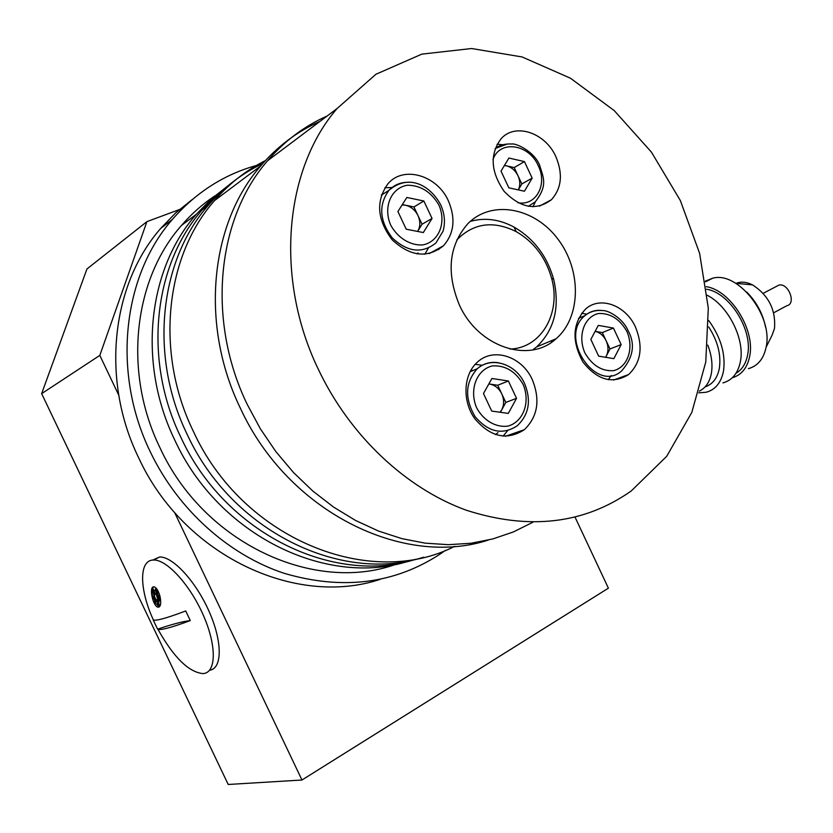 <?xml version="1.0" encoding="UTF-8"?>
<svg xmlns="http://www.w3.org/2000/svg" width="833" height="833" viewBox="0 0 833 833"><rect width="100%" height="100%" fill="white"/><g stroke="black" fill="none" stroke-linecap="round" stroke-linejoin="round"><path stroke-width="1.25" d="M575.051 517.168L608.402 588.171L301.962 780.011L174.586 512.472M146.92 221.63L99.814 355.399L41.65 393.634L86.944 268.976L146.92 221.63L182.635 208.365M213.123 197.046L213.675 196.848M118.744 395.165L99.814 355.399M41.65 393.634L228.211 784.478L301.962 780.011M156.479 594.793L157.697 599.739M159.155 604.539L159.79 606.434M510.015 349.058C541.44 348.194 561.4 312.75 551.623 278.316C545.688 257.47 533.88 241.903 516.2 231.626C493.24 220.308 473.446 223.067 456.828 239.904M438.783 249.588L439.595 247.901M470.249 221.411C484.744 217.351 499.352 219.235 514.055 227.086C533.838 238.602 547.042 256.012 553.674 279.315C560.068 307.356 554.393 329.889 536.639 346.903L532.787 349.891M448.446 200.992C437.356 175.419 403.724 165.257 388.063 183.614C375.641 200.909 376.995 219.631 392.124 239.758C410.242 256.564 427.36 258.563 443.479 245.756C454.141 233.532 455.797 218.61 448.446 200.992M555.923 156.771C545.563 132.947 515.637 122.534 501.289 138.507C489.606 154.084 490.585 171.744 504.236 191.465C520.687 208.219 536.41 210.978 551.404 199.733C561.577 188.393 563.087 174.076 555.923 156.771M635.558 327.223C625.937 305.347 600.135 295.663 585.547 309.085C572.448 323.537 571.594 341.197 582.975 362.063C597.448 380.254 612.672 384.409 628.644 374.527C641.046 362.522 643.347 346.757 635.558 327.223M532.339 379.754C522.093 356.451 493.438 346.913 477.361 362.188C463.408 374.423 462.023 400.756 474.685 418.562C490.45 437.138 507.026 440.834 524.405 429.641C537.774 416.562 540.419 399.944 532.339 379.754M459.306 304.805C446.051 272.36 448.956 245.266 468.011 223.525C491.928 199.347 534.619 207.656 557.954 239.144C581.715 270.256 581.236 317.206 556.059 338.76C529.299 363.938 478.069 347.122 459.306 304.805M318.425 369.519C274.307 278.368 284.449 169.245 337.084 108.529L375.902 74.272L421.842 54.124L471.613 48.522L522.104 56.956L570.48 78.229L614.275 110.633L651.458 152.158L680.342 200.534L699.616 253.357L708.3 308.085L705.77 362.022L691.827 412.377L666.712 456.297L631.289 490.929C584.152 524.051 529.08 530.454 466.053 510.14C406.098 488.346 349.954 435.94 318.425 369.519M379.942 579.424C295.632 607.455 183.572 555.705 138.57 457.619C100.522 379.64 111.528 284.428 160.707 228.419L175.836 212.738L192.569 199.274M445.468 550.321L440.251 553.987C394.394 583.964 342.321 590.389 284.022 573.271C228.627 554.872 178.002 509.744 150.304 451.85C111.695 372.674 122.68 276.119 172.296 219.516C197.004 191.173 226.774 172.702 261.624 164.091M395.914 564.305C314.395 593.721 203.929 543.741 159.832 447.456C122.899 371.705 133.655 279.263 181.532 225.399C191.403 213.977 202.429 204.2 214.602 196.047M408.68 561.161C326.921 587.369 218.704 535.9 174.795 440.105C137.174 362.907 147.91 268.861 196.307 214.3L211.447 198.806L228.221 185.624M416.073 559.203C333.971 585.62 225.056 533.724 180.792 437.158C142.912 359.367 153.636 264.686 202.221 209.843L216.007 195.578L231.157 183.229M423.581 557.215C341.145 583.735 231.616 531.392 187.029 434.087C148.857 355.701 159.572 260.354 208.375 205.23C223.973 187.217 242.091 173.326 262.749 163.549M454.756 546.313C370.56 589.754 242.715 539.815 193.214 431.046C154.761 352.067 165.465 256.064 214.466 200.649C229.169 183.624 246.162 170.265 265.435 160.571M488.086 540.138C402.901 567.95 287.781 511.806 240.248 407.941C199.67 324.381 210.228 223.411 260.708 165.913C277.608 146.233 297.35 131.395 319.955 121.399M532.797 522.291L513.451 531.912L492.761 538.951L470.978 543.262L448.362 544.688L425.205 543.158L401.818 538.618L378.536 531.058L355.712 520.542L333.689 507.151L312.823 491.054L293.435 472.457L275.869 451.621L260.385 428.849L247.266 404.484C206.365 320.247 216.903 218.538 267.591 160.748C284.553 140.964 304.389 126.064 327.088 116.047M482.192 365.281L475.185 364.333M503.049 436.169L507.578 430.723M586.755 314.208L581.684 313.208M551.633 340.614L551.488 342.269M608.277 379.733L611.266 375.516M502.872 144.682L497.051 144.286M532.922 206.792L535.494 201.607M391.989 187.529L384.898 187.727M424.788 254.252L428.308 248.182M406.827 197.463L423.841 200.992L432.046 218.444L423.32 232.553L406.212 229.19L397.914 211.54L406.827 197.463M382.409 194.464L381.483 194.776M416.969 253.919L418.041 252.899M402.329 204.574L413.939 206.948L423.841 200.992M432.046 218.444L422.06 224.233L413.939 206.948M422.06 224.233L417.729 231.23C420.405 226.514 420.488 221.307 417.999 215.591C415.188 210.02 411.023 206.563 405.504 205.22L402.079 204.949M508.901 158.041L524.436 161.592L532.162 178.106L524.436 191.226L508.828 187.821L501.018 171.14L508.901 158.041M504.475 165.392L514.18 167.579L524.436 161.592M532.162 178.106L521.833 183.937L514.18 167.579M521.833 183.937L518.313 189.893M518.303 189.893C520.354 185.592 520.261 180.876 518.011 175.763C515.367 170.484 511.514 167.173 506.474 165.84L504.381 165.548M598.302 325.391L613.421 328.056L621.158 344.591L613.859 358.648L598.656 356.149L590.836 339.437L598.302 325.391M621.158 344.591L609.985 348.975L606.153 340.78C603.592 335.637 599.916 332.492 595.137 331.347L602.321 332.586L613.421 328.056M609.985 348.975L606.351 355.941C608.579 351.255 608.517 346.205 606.153 340.78L602.321 332.586M605.539 357.284L606.351 355.941L605.643 357.295M491.897 378.505L508.39 380.983L516.533 398.341L508.297 413.397L491.73 411.086L483.484 393.54L491.897 378.505M473.383 370.341L470.624 370.695M495.385 434.555L497.988 432.681M488.856 383.93L497.718 385.252L508.39 380.983M516.533 398.341L505.798 402.433L497.718 385.252M505.798 402.433L500.373 412.293M500.06 412.241L501.695 409.888C504.215 404.88 504.236 399.538 501.758 393.842C498.967 388.313 494.896 385.044 489.544 384.034L488.846 383.951M705.395 281.117L712.798 278.17C738.257 271.027 773.576 316.436 766.058 347.465C763.569 358.961 757.686 366.02 748.409 368.655M746.712 292.05C756.479 301.89 762.768 313.593 765.569 327.171M706.217 286.667C730.687 290.228 755.625 330.149 749.627 356.555C747.232 367.988 741.474 375.037 732.353 377.703M706.551 289.238C729.666 292.612 753.188 330.264 747.555 355.202C745.858 363.729 742.016 369.748 735.997 373.267M708.716 320.518C720.847 337.292 725.772 354.119 723.513 371.008C721.18 382.628 715.422 389.709 706.228 392.239L698.772 392.843M707.259 295.288C728.427 305.971 745.108 339.395 740.381 361.678C737.986 373.246 732.176 380.317 722.95 382.888M708.706 326.921C717.713 341.009 721.263 354.785 719.358 368.248C717.442 378.078 712.694 384.284 705.114 386.866M707.811 345.112C711.601 355.181 712.798 364.521 711.413 373.122C709.758 382.014 705.707 388.022 699.283 391.125M766.1 347.236L772.181 335.001L774.482 328.452C775.95 309.907 768.651 295.382 752.574 284.896C746.545 281.908 741.058 281.387 736.091 283.335M773.69 312.791L786.821 305.732C796.692 303.878 788.33 282.366 778.793 285.157L776.408 286.406M157.947 629.311C173.733 657.466 188.758 672.221 203.013 673.595C216.236 672.981 216.924 646.439 203.606 615.899C190.476 585.349 166.975 559.474 153.626 560.036C138.819 559.714 139.173 589.181 153.334 619.877M159.905 595.97C161.435 603.217 160.8 606.955 157.989 607.184C153.168 606.518 148.878 587.744 153.345 586.869L154.24 586.849C156.489 587.744 158.374 590.784 159.905 595.97M190.288 620.575C171.234 627.676 160.332 630.539 157.593 629.165L153.189 619.929C155.854 621.147 166.694 618.159 185.697 610.953L190.288 620.575C182.968 621.408 172.077 624.271 157.593 629.165M209.583 670.242C222.349 668.732 222.598 641.962 209.26 611.818C196.088 581.663 172.9 556.423 159.624 557.006L152.658 560.088M156.188 601.957L155.844 600.864M154.844 597.313L154.397 595.585M153.189 589.879L152.845 587.754M153.72 586.796C151.71 588.671 151.575 592.773 153.303 599.104M154.209 601.541L159.145 607.038M157.302 599.854L158.051 599.875M158.864 600.957L158.634 605.591M154.188 596.47L156.479 600.333M156.323 601.718L155.5 602.197M153.22 589.764L154.761 590.836M155.521 593.627L154.532 595.48M155.75 588.962L156.198 588.837C158.124 591.159 158.478 593.096 157.26 594.647L157.073 594.71M158.28 595.22L160.186 597.115M160.602 599.573L159.613 600.968M156.864 599.916L157.114 599.916C159.03 602.228 159.395 604.164 158.187 605.726L156.864 599.916M153.741 596.532L153.98 596.532C155.896 598.833 156.26 600.77 155.063 602.321L153.741 596.532M152.772 589.826L153.022 589.816C154.938 592.128 155.292 594.064 154.084 595.616L152.772 589.826M155.302 589.025L155.552 589.025C157.479 591.347 157.833 593.283 156.614 594.835L155.302 589.025M157.833 595.283L158.083 595.272C160.019 597.594 160.373 599.541 159.165 601.103L157.833 595.283M158.239 604.997L157.239 600.635L158.239 604.997M157.437 600.728L158.509 604.727M438.97 205.178C431.286 191.996 420.78 185.343 407.472 185.218C391.166 187.748 382.868 207.021 390.677 225.056C397.612 237.894 410.315 245.725 422.706 244.923C438.918 241.924 446.603 222.755 438.97 205.178M381.368 195.13L388.949 190.33C409.419 172.962 430.692 186.165 440.595 204.616C444.697 213.612 445.499 222.505 443.01 231.282L435.919 242.955C422.206 253.878 407.67 252.212 392.291 237.946C379.463 220.87 378.349 204.991 388.949 190.33C393.905 185.113 400.069 182.437 407.441 182.312M517.845 202.711C536.035 206.303 547.76 184.52 538.264 165.736C529.059 144.005 499.706 139.559 493.001 159.467M495.083 148.628C499.508 145.15 505.1 143.62 511.868 144.015C515.887 143.026 534.307 151.45 539.628 165.257C543.231 177.408 548.301 185.27 535.192 201.898L528.32 206.345M495.125 148.524L507.495 143.963M626.895 331.43C619.731 318.997 610.277 313.021 598.521 313.5C584.204 316.696 577.446 335.73 584.849 352.828C592.232 365.489 601.842 371.424 613.671 370.654C627.895 367.041 634.142 348.132 626.895 331.43M578.529 318.331L585.016 315.561C589.962 311.532 595.959 309.886 602.998 310.605C607.788 310.251 622.543 317.665 628.144 330.743C635.506 344.154 633.309 357.576 621.553 370.997C595.928 394.03 557.881 336.688 585.016 315.561C589.899 311.48 595.564 309.793 601.999 310.49M523.051 384.273C515.45 371.268 505.225 365.146 492.365 365.906C476.643 369.581 468.885 389.906 476.674 407.878C483.546 420.582 495.906 427.756 507.87 426.121C523.488 421.967 530.652 401.798 523.051 384.273M470.062 371.747L477.34 368.675C491.824 355.93 515.95 364.052 524.54 383.44C531.475 400.434 529.038 414.553 517.21 425.809C502.434 435.357 488.357 432.254 474.966 416.479C464.439 398.184 465.231 382.243 477.34 368.675C483.577 363.355 490.804 361.407 499.019 362.844M516.2 231.626L514.055 227.086M551.623 278.316L553.674 279.315M556.059 338.76L536.639 346.903M172.296 219.516L160.707 228.419M196.307 214.3L181.532 225.399M208.375 205.23L202.221 209.843M260.708 165.913L214.466 200.649M337.084 108.529L267.591 160.748M505.506 436.284L524.405 429.641M613.505 380.077L628.644 374.527M539.513 206.136L551.404 199.733M429.203 253.607L443.479 245.756M705.509 281.835L712.798 278.17M752.574 284.896L735.758 283.303M778.793 285.157L763.226 293.32M153.626 560.036L159.624 557.006M157.989 607.184L158.634 606.997M157.114 599.916L157.76 599.729M153.98 596.532L154.626 596.345M153.022 589.816L153.668 589.629M155.552 589.025L156.198 588.837M158.083 595.272L158.739 595.085"/></g></svg>
